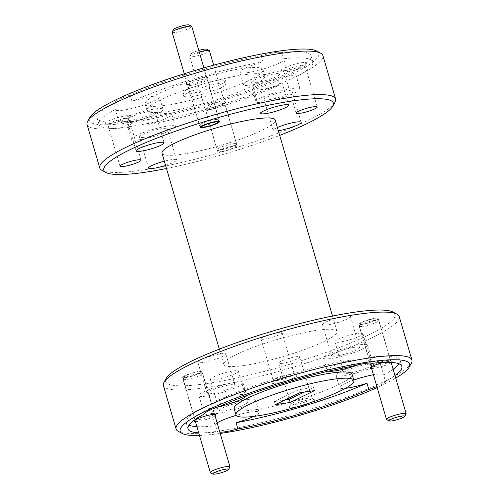 <?xml version="1.0" encoding="UTF-8"?>
<svg xmlns="http://www.w3.org/2000/svg" width="499" height="499" viewBox="0 0 499 499"><rect width="100%" height="100%" fill="white"/><g stroke="black" fill="none" stroke-linecap="round" stroke-linejoin="round"><path stroke-width="0.37" stroke-dasharray="2.5 1.87" d="M224.506 83.002C221.437 82.828 216.497 83.564 209.686 85.21L192.009 90.918L185.491 94.155L183.669 96.295L185.447 97.049C188.516 97.224 193.456 96.488 200.267 94.835L217.888 89.159L224.419 85.928L226.29 83.782L224.506 83.002L223.602 79.896L225.454 80.676L223.564 82.828L217.003 86.065L199.357 91.729C192.533 93.388 187.593 94.124 184.543 93.937L182.69 93.182L184.524 91.036L191.073 87.793L208.782 82.104C215.605 80.445 220.546 79.709 223.602 79.896M284.892 400.017L274.438 401.576L298.745 389.707L313.609 387.492L304.134 392.145M275.342 404.683L274.438 401.576M298.745 389.707L299.656 392.813M314.52 390.598L313.609 387.492M316.653 51.029A119.579 18.344 -16.3 0 1 263.428 86.352A119.579 18.344 -16.3 0 1 131.337 122.423A119.579 18.344 -16.3 0 1 89.889 117.34M87.063 124.507A122.854 18.85 163.7 0 0 130.251 126.503A122.854 18.85 163.7 0 0 257.914 92.477A122.854 18.85 163.7 0 0 322.897 55.545M377.163 387.542A119.579 18.344 163.7 0 0 395.732 378.074M411.332 363.278A122.854 18.85 -16.3 0 1 338.578 399.998A122.854 18.85 -16.3 0 1 219.292 431.011A122.854 18.85 -16.3 0 1 178.355 431.404M166.485 168.5A119.579 18.344 163.7 0 0 279.683 135.397M335.004 102.27A122.854 18.85 -16.3 0 1 262.256 138.996A122.854 18.85 -16.3 0 1 142.97 170.009A122.854 18.85 -16.3 0 1 102.033 170.396M392.975 312.037A119.579 18.344 -16.3 0 1 339.757 347.354A119.579 18.344 -16.3 0 1 207.659 383.432A119.579 18.344 -16.3 0 1 166.211 378.348M163.385 385.515A122.854 18.85 163.7 0 0 206.574 387.511A122.854 18.85 163.7 0 0 334.236 353.479A122.854 18.85 163.7 0 0 399.219 316.547M109.83 123.59A13.105 2.008 -16.3 0 1 105.464 123.633A13.105 2.008 -16.3 0 1 111.296 119.76A13.105 2.008 -16.3 0 1 125.773 115.812A13.105 2.008 -16.3 0 1 130.314 116.367A13.105 2.008 -16.3 0 1 122.554 120.284A13.105 2.008 -16.3 0 1 109.83 123.59M111.714 124.981A10.978 1.684 -16.3 0 1 108.058 125.012A10.978 1.684 -16.3 0 1 107.859 124.8A10.978 1.684 -16.3 0 1 113.666 121.5A10.978 1.684 -16.3 0 1 125.068 118.463A10.978 1.684 -16.3 0 1 128.923 118.637A10.978 1.684 -16.3 0 1 128.873 118.93A10.978 1.684 -16.3 0 1 122.374 122.211A10.978 1.684 -16.3 0 1 111.714 124.981M286.002 70.459A13.105 2.008 -16.3 0 1 281.636 70.496A13.105 2.008 -16.3 0 1 287.468 66.629A13.105 2.008 -16.3 0 1 301.945 62.674A13.105 2.008 -16.3 0 1 306.486 63.23A13.105 2.008 -16.3 0 1 298.726 67.147A13.105 2.008 -16.3 0 1 286.002 70.459M287.886 71.844A10.978 1.684 -16.3 0 1 284.23 71.881A10.978 1.684 -16.3 0 1 284.031 71.663A10.978 1.684 -16.3 0 1 289.832 68.363A10.978 1.684 -16.3 0 1 301.24 65.325A10.978 1.684 -16.3 0 1 305.095 65.506A10.978 1.684 -16.3 0 1 305.045 65.793A10.978 1.684 -16.3 0 1 298.545 69.074A10.978 1.684 -16.3 0 1 287.886 71.844M190.088 84.412A11.465 1.759 -16.3 0 1 186.264 84.45A11.465 1.759 -16.3 0 1 191.373 81.063A11.465 1.759 -16.3 0 1 204.035 77.601A11.465 1.759 -16.3 0 1 208.014 78.094A11.465 1.759 -16.3 0 1 201.222 81.518A11.465 1.759 -16.3 0 1 190.088 84.412M191.323 85.317A10.074 1.547 -16.3 0 1 187.967 85.354A10.074 1.547 -16.3 0 1 187.78 85.154A10.074 1.547 -16.3 0 1 193.107 82.129A10.074 1.547 -16.3 0 1 203.58 79.335A10.074 1.547 -16.3 0 1 207.116 79.503A10.074 1.547 -16.3 0 1 207.066 79.765A10.074 1.547 -16.3 0 1 201.103 82.778A10.074 1.547 -16.3 0 1 191.323 85.317M207.734 108.663A11.465 1.759 -16.3 0 1 203.916 108.701A11.465 1.759 -16.3 0 1 209.019 105.314A11.465 1.759 -16.3 0 1 221.687 101.852A11.465 1.759 -16.3 0 1 225.66 102.339A11.465 1.759 -16.3 0 1 218.868 105.769A11.465 1.759 -16.3 0 1 207.734 108.663M208.969 109.568A10.074 1.547 -16.3 0 1 205.613 109.599A10.074 1.547 -16.3 0 1 205.426 109.406A10.074 1.547 -16.3 0 1 210.759 106.381A10.074 1.547 -16.3 0 1 221.225 103.586A10.074 1.547 -16.3 0 1 224.768 103.748A10.074 1.547 -16.3 0 1 224.718 104.017A10.074 1.547 -16.3 0 1 218.749 107.029A10.074 1.547 -16.3 0 1 208.969 109.568M233.557 145.77A10.074 1.547 163.7 0 0 223.09 148.559A10.074 1.547 163.7 0 0 217.764 151.584A10.074 1.547 163.7 0 0 221.307 151.752A10.074 1.547 163.7 0 0 231.773 148.958A10.074 1.547 163.7 0 0 237.1 145.933A10.074 1.547 163.7 0 0 233.557 145.77M261.133 55.607A22.935 3.518 -16.3 0 1 274.063 52.751A22.935 3.518 -16.3 0 1 281.486 52.576L283.301 58.788A22.935 3.518 -16.3 0 1 283.943 59.337A22.935 3.518 -16.3 0 1 271.812 66.23A22.935 3.518 -16.3 0 1 247.984 72.58A22.935 3.518 -16.3 0 1 239.919 72.212A22.935 3.518 -16.3 0 1 262.954 61.826L261.133 55.607A111.389 17.091 163.7 0 0 130.183 95.109L131.998 101.322A22.935 3.518 -16.3 0 1 151.309 96.538A22.935 3.518 -16.3 0 1 159.374 96.906A22.935 3.518 -16.3 0 1 147.242 103.804A22.935 3.518 -16.3 0 1 123.415 110.154A22.935 3.518 -16.3 0 1 115.35 109.78A22.935 3.518 -16.3 0 1 115.35 109.449L113.535 103.231A22.935 3.518 -16.3 0 1 130.183 95.109M251.621 85.011A22.935 3.518 -16.3 0 1 243.556 84.637A22.935 3.518 -16.3 0 1 255.688 77.744A22.935 3.518 -16.3 0 1 279.515 71.394A22.935 3.518 -16.3 0 1 287.58 71.762A22.935 3.518 -16.3 0 1 275.448 78.661A22.935 3.518 -16.3 0 1 251.621 85.011M256.698 82.528A14.577 2.239 163.7 0 0 271.849 78.493A14.577 2.239 163.7 0 0 279.559 74.108A14.577 2.239 163.7 0 0 274.438 73.871A14.577 2.239 163.7 0 0 259.287 77.913A14.577 2.239 163.7 0 0 251.577 82.291A14.577 2.239 163.7 0 0 256.698 82.528M148.821 124.438L147.005 118.226A22.935 3.518 -16.3 0 1 134.075 121.089A22.935 3.518 -16.3 0 1 126.652 121.257L128.468 127.476A22.935 3.518 -16.3 0 1 127.831 126.927A22.935 3.518 -16.3 0 1 139.957 120.034A22.935 3.518 -16.3 0 1 163.791 113.685A22.935 3.518 -16.3 0 1 171.849 114.059A22.935 3.518 -16.3 0 1 148.821 124.438A111.389 17.091 163.7 0 0 279.777 84.942A22.935 3.518 -16.3 0 1 260.466 89.733A22.935 3.518 -16.3 0 1 252.4 89.358A22.935 3.518 -16.3 0 1 264.532 82.466A22.935 3.518 -16.3 0 1 288.36 76.11A22.935 3.518 -16.3 0 1 296.425 76.484A22.935 3.518 -16.3 0 1 296.418 76.815A111.389 17.091 163.7 0 0 312.798 61.87A111.389 17.091 163.7 0 0 283.301 58.788M264.096 102.158A22.935 3.518 -16.3 0 1 256.037 101.784A22.935 3.518 -16.3 0 1 268.163 94.891A22.935 3.518 -16.3 0 1 291.996 88.541A22.935 3.518 -16.3 0 1 300.055 88.916A22.935 3.518 -16.3 0 1 287.929 95.808A22.935 3.518 -16.3 0 1 264.096 102.158M269.179 99.675A14.577 2.239 163.7 0 0 284.33 95.64A14.577 2.239 163.7 0 0 292.04 91.255A14.577 2.239 163.7 0 0 286.913 91.018A14.577 2.239 163.7 0 0 271.768 95.06A14.577 2.239 163.7 0 0 264.052 99.438A14.577 2.239 163.7 0 0 269.179 99.675M139.527 139.732A22.935 3.518 -16.3 0 1 131.462 139.358A22.935 3.518 -16.3 0 1 143.593 132.466A22.935 3.518 -16.3 0 1 167.427 126.11A22.935 3.518 -16.3 0 1 175.486 126.484A22.935 3.518 -16.3 0 1 163.354 133.376A22.935 3.518 -16.3 0 1 139.527 139.732M144.604 137.25A14.577 2.239 163.7 0 0 159.755 133.214A14.577 2.239 163.7 0 0 167.471 128.829A14.577 2.239 163.7 0 0 162.343 128.592A14.577 2.239 163.7 0 0 147.193 132.628A14.577 2.239 163.7 0 0 139.483 137.013A14.577 2.239 163.7 0 0 144.604 137.25M127.045 122.586A22.935 3.518 -16.3 0 1 118.987 122.211A22.935 3.518 -16.3 0 1 131.112 115.319A22.935 3.518 -16.3 0 1 154.946 108.963A22.935 3.518 -16.3 0 1 163.005 109.337A22.935 3.518 -16.3 0 1 150.879 116.23A22.935 3.518 -16.3 0 1 127.045 122.586M132.129 120.103A14.577 2.239 163.7 0 0 147.28 116.067A14.577 2.239 163.7 0 0 154.989 111.682A14.577 2.239 163.7 0 0 149.862 111.445A14.577 2.239 163.7 0 0 134.718 115.481A14.577 2.239 163.7 0 0 127.002 119.866A14.577 2.239 163.7 0 0 132.129 120.103M292.258 375.41A13.105 2.008 163.7 0 0 279.534 378.716A13.105 2.008 163.7 0 0 271.774 382.633A13.105 2.008 163.7 0 0 276.321 383.188A13.105 2.008 163.7 0 0 290.792 379.24A13.105 2.008 163.7 0 0 296.624 375.367A13.105 2.008 163.7 0 0 292.258 375.41M290.374 374.019A10.978 1.684 163.7 0 0 279.721 376.789A10.978 1.684 163.7 0 0 273.221 380.07A10.978 1.684 163.7 0 0 273.165 380.363A10.978 1.684 163.7 0 0 277.026 380.537A10.978 1.684 163.7 0 0 288.428 377.5A10.978 1.684 163.7 0 0 294.235 374.2A10.978 1.684 163.7 0 0 294.03 373.988A10.978 1.684 163.7 0 0 290.374 374.019M264.894 339.058A10.978 1.684 -16.3 0 1 261.033 338.877A10.978 1.684 -16.3 0 1 266.84 335.577A10.978 1.684 -16.3 0 1 278.242 332.54A10.978 1.684 -16.3 0 1 282.103 332.721A10.978 1.684 -16.3 0 1 276.296 336.02A10.978 1.684 -16.3 0 1 264.894 339.058M310.316 402.724A13.105 2.008 163.7 0 0 314.276 399.618A13.105 2.008 163.7 0 0 309.91 399.662A13.105 2.008 163.7 0 0 297.186 402.967A13.105 2.008 163.7 0 0 289.426 406.885A13.105 2.008 163.7 0 0 293.967 407.44A13.105 2.008 163.7 0 0 296.624 406.959M308.02 398.271A10.978 1.684 163.7 0 0 297.367 401.04A10.978 1.684 163.7 0 0 290.867 404.321A10.978 1.684 163.7 0 0 290.811 404.608A10.978 1.684 163.7 0 0 294.672 404.789A10.978 1.684 163.7 0 0 306.074 401.751A10.978 1.684 163.7 0 0 311.881 398.452A10.978 1.684 163.7 0 0 311.682 398.239A10.978 1.684 163.7 0 0 308.02 398.271M282.54 363.309A10.978 1.684 -16.3 0 1 278.685 363.129A10.978 1.684 -16.3 0 1 284.486 359.829A10.978 1.684 -16.3 0 1 295.895 356.791A10.978 1.684 -16.3 0 1 299.749 356.966A10.978 1.684 -16.3 0 1 293.948 360.266A10.978 1.684 -16.3 0 1 282.54 363.309M195.427 421.624A11.465 1.759 163.7 0 0 198.053 421.399A11.465 1.759 163.7 0 0 215.075 415.879M210.771 413.683A10.074 1.547 163.7 0 0 200.991 416.222A10.074 1.547 163.7 0 0 195.022 419.235A10.074 1.547 163.7 0 0 194.972 419.497A10.074 1.547 163.7 0 0 198.515 419.665A10.074 1.547 163.7 0 0 208.981 416.871A10.074 1.547 163.7 0 0 214.308 413.846A10.074 1.547 163.7 0 0 214.127 413.646A10.074 1.547 163.7 0 0 210.771 413.683M186.177 377.481A10.074 1.547 -16.3 0 1 182.64 377.319A10.074 1.547 -16.3 0 1 187.967 374.294A10.074 1.547 -16.3 0 1 198.434 371.499A10.074 1.547 -16.3 0 1 201.976 371.661A10.074 1.547 -16.3 0 1 196.65 374.693A10.074 1.547 -16.3 0 1 186.177 377.481M391.64 362.461A11.465 1.759 163.7 0 0 391.996 361.413A11.465 1.759 163.7 0 0 388.172 361.451A11.465 1.759 163.7 0 0 383.475 362.417M371.593 368.493A11.465 1.759 163.7 0 0 374.225 368.262A11.465 1.759 163.7 0 0 391.247 362.742M386.943 360.546A10.074 1.547 163.7 0 0 377.157 363.091A10.074 1.547 163.7 0 0 371.194 366.098A10.074 1.547 163.7 0 0 371.144 366.366A10.074 1.547 163.7 0 0 374.687 366.528A10.074 1.547 163.7 0 0 385.153 363.74A10.074 1.547 163.7 0 0 390.48 360.708A10.074 1.547 163.7 0 0 390.299 360.515A10.074 1.547 163.7 0 0 386.943 360.546M362.349 324.35A10.074 1.547 -16.3 0 1 358.806 324.182A10.074 1.547 -16.3 0 1 364.139 321.156A10.074 1.547 -16.3 0 1 374.606 318.362A10.074 1.547 -16.3 0 1 378.148 318.53A10.074 1.547 -16.3 0 1 372.822 321.556A10.074 1.547 -16.3 0 1 362.349 324.35M217.134 422.909A22.935 3.518 163.7 0 0 215.057 425.223A22.935 3.518 163.7 0 0 215.699 425.766L217.514 431.978A22.935 3.518 163.7 0 0 219.872 432.265M253.81 416.391A22.935 3.518 163.7 0 0 259.081 412.349A22.935 3.518 163.7 0 0 251.016 411.974A22.935 3.518 163.7 0 0 236.22 415.368M247.379 399.549A22.935 3.518 163.7 0 0 223.552 405.899A22.935 3.518 163.7 0 0 211.42 412.792A22.935 3.518 163.7 0 0 219.485 413.166A22.935 3.518 163.7 0 0 243.312 406.816A22.935 3.518 163.7 0 0 255.444 399.917A22.935 3.518 163.7 0 0 247.379 399.549M242.302 402.026A14.577 2.239 -16.3 0 1 247.423 402.263A14.577 2.239 -16.3 0 1 239.713 406.648A14.577 2.239 -16.3 0 1 224.562 410.683A14.577 2.239 -16.3 0 1 219.441 410.446A14.577 2.239 -16.3 0 1 227.151 406.067A14.577 2.239 -16.3 0 1 242.302 402.026M376.864 386.513A22.935 3.518 163.7 0 0 385.465 381.323L383.65 375.111A22.935 3.518 163.7 0 0 383.65 374.774A22.935 3.518 163.7 0 0 375.585 374.4A22.935 3.518 163.7 0 0 373.427 374.761M353.779 380.032A22.935 3.518 163.7 0 0 339.626 387.648A22.935 3.518 163.7 0 0 345.458 388.309M371.955 361.975A22.935 3.518 163.7 0 0 348.121 368.324A22.935 3.518 163.7 0 0 335.995 375.223A22.935 3.518 163.7 0 0 344.054 375.591A22.935 3.518 163.7 0 0 367.888 369.241A22.935 3.518 163.7 0 0 380.013 362.349A22.935 3.518 163.7 0 0 371.955 361.975M366.871 364.457A14.577 2.239 -16.3 0 1 371.998 364.694A14.577 2.239 -16.3 0 1 364.282 369.073A14.577 2.239 -16.3 0 1 349.138 373.115A14.577 2.239 -16.3 0 1 344.011 372.878A14.577 2.239 -16.3 0 1 351.72 368.493A14.577 2.239 -16.3 0 1 366.871 364.457M351.995 366.328L350.179 360.116A22.935 3.518 163.7 0 0 327.151 370.501A22.935 3.518 163.7 0 0 328.398 371.206M359.473 344.828A22.935 3.518 163.7 0 0 335.646 351.177A22.935 3.518 163.7 0 0 323.514 358.07A22.935 3.518 163.7 0 0 331.573 358.444A22.935 3.518 163.7 0 0 355.407 352.094A22.935 3.518 163.7 0 0 367.538 345.202A22.935 3.518 163.7 0 0 359.473 344.828M354.396 347.304A14.577 2.239 -16.3 0 1 359.517 347.547A14.577 2.239 -16.3 0 1 351.807 351.926A14.577 2.239 -16.3 0 1 336.657 355.968A14.577 2.239 -16.3 0 1 331.529 355.725A14.577 2.239 -16.3 0 1 339.245 351.346A14.577 2.239 -16.3 0 1 354.396 347.304M204.397 413.952L202.582 407.739A22.935 3.518 163.7 0 0 202.575 408.076A22.935 3.518 163.7 0 0 210.64 408.444A22.935 3.518 163.7 0 0 216.878 407.265M246.593 395.545A22.935 3.518 163.7 0 0 246.6 395.202A22.935 3.518 163.7 0 0 238.534 394.828A22.935 3.518 163.7 0 0 219.223 399.612L221.045 405.83M234.904 382.396A22.935 3.518 163.7 0 0 211.071 388.752A22.935 3.518 163.7 0 0 198.945 395.645A22.935 3.518 163.7 0 0 207.004 396.019A22.935 3.518 163.7 0 0 230.837 389.663A22.935 3.518 163.7 0 0 242.963 382.77A22.935 3.518 163.7 0 0 234.904 382.396M229.821 384.879A14.577 2.239 -16.3 0 1 234.948 385.116A14.577 2.239 -16.3 0 1 227.232 389.501A14.577 2.239 -16.3 0 1 212.087 393.536A14.577 2.239 -16.3 0 1 206.96 393.299A14.577 2.239 -16.3 0 1 214.67 388.921A14.577 2.239 -16.3 0 1 229.821 384.879M241.435 68.681A61.427 9.425 163.7 0 0 177.6 85.691A61.427 9.425 163.7 0 0 145.109 104.16A61.427 9.425 163.7 0 0 166.703 105.158A61.427 9.425 163.7 0 0 230.538 88.142A61.427 9.425 163.7 0 0 263.029 69.679A61.427 9.425 163.7 0 0 241.435 68.681M168.525 111.371A61.427 9.425 163.7 0 0 232.353 94.355A61.427 9.425 163.7 0 0 264.844 75.892A61.427 9.425 163.7 0 0 243.25 74.894A61.427 9.425 163.7 0 0 179.422 91.91A61.427 9.425 163.7 0 0 146.931 110.373A61.427 9.425 163.7 0 0 168.525 111.371M115.35 109.449A111.389 17.091 163.7 0 0 98.977 124.394A111.389 17.091 163.7 0 0 128.468 127.476M262.954 61.826A111.389 17.091 163.7 0 0 131.998 101.322M113.535 103.231A111.389 17.091 163.7 0 0 97.162 118.182A111.389 17.091 163.7 0 0 126.652 121.257M147.005 118.226A111.389 17.091 163.7 0 0 277.955 78.73L279.777 84.942M296.418 76.815L294.603 70.602A22.935 3.518 -16.3 0 1 277.955 78.73M294.603 70.602A111.389 17.091 163.7 0 0 310.983 55.657A111.389 17.091 163.7 0 0 281.486 52.576M162.007 153.187A58.969 9.044 163.7 0 0 182.74 154.141A58.969 9.044 163.7 0 0 244.017 137.811A58.969 9.044 163.7 0 0 275.205 120.084M277.382 127.526A14.577 2.239 163.7 0 0 273.14 130.513A14.577 2.239 163.7 0 0 278.267 130.75A14.577 2.239 163.7 0 0 278.323 130.744M165.581 165.406A14.577 2.239 163.7 0 0 176.552 159.905A14.577 2.239 163.7 0 0 171.431 159.668A14.577 2.239 163.7 0 0 164.346 161.177M244.522 365.436A58.969 9.044 163.7 0 0 305.8 349.1A58.969 9.044 163.7 0 0 336.993 331.373A58.969 9.044 163.7 0 0 316.26 330.413A58.969 9.044 163.7 0 0 254.983 346.749A58.969 9.044 163.7 0 0 223.795 364.476A58.969 9.044 163.7 0 0 244.522 365.436M233.214 370.957A14.577 2.239 -16.3 0 1 238.341 371.194A14.577 2.239 -16.3 0 1 230.625 375.572A14.577 2.239 -16.3 0 1 215.481 379.614A14.577 2.239 -16.3 0 1 210.353 379.377A14.577 2.239 -16.3 0 1 218.063 374.992A14.577 2.239 -16.3 0 1 233.214 370.957M357.783 333.382A14.577 2.239 -16.3 0 1 362.91 333.619A14.577 2.239 -16.3 0 1 355.201 338.004A14.577 2.239 -16.3 0 1 340.05 342.04A14.577 2.239 -16.3 0 1 334.923 341.803A14.577 2.239 -16.3 0 1 342.638 337.424A14.577 2.239 -16.3 0 1 357.783 333.382M345.308 316.235A14.577 2.239 -16.3 0 1 350.429 316.472A14.577 2.239 -16.3 0 1 342.719 320.857A14.577 2.239 -16.3 0 1 327.569 324.893A14.577 2.239 -16.3 0 1 322.448 324.656A14.577 2.239 -16.3 0 1 330.157 320.271A14.577 2.239 -16.3 0 1 345.308 316.235M220.733 353.81A14.577 2.239 -16.3 0 1 225.86 354.047A14.577 2.239 -16.3 0 1 218.15 358.425A14.577 2.239 -16.3 0 1 202.999 362.467A14.577 2.239 -16.3 0 1 197.872 362.23A14.577 2.239 -16.3 0 1 205.588 357.845A14.577 2.239 -16.3 0 1 220.733 353.81M198.702 432.845A111.389 17.091 163.7 0 0 217.514 431.978M385.465 381.323A111.389 17.091 163.7 0 0 394.965 375.454M199.469 435.465A119.579 18.344 163.7 0 0 220.209 433.438M202.582 407.739A111.389 17.091 163.7 0 0 186.202 422.69A111.389 17.091 163.7 0 0 189.046 425.229M196.887 426.633A111.389 17.091 163.7 0 0 215.699 425.766M234.156 408.662A61.427 9.425 163.7 0 0 255.75 409.667A61.427 9.425 163.7 0 0 319.578 392.651A61.427 9.425 163.7 0 0 352.069 374.181M383.65 375.111A111.389 17.091 163.7 0 0 393.15 369.241M398.994 363.833A111.389 17.091 163.7 0 0 400.023 360.159A111.389 17.091 163.7 0 0 370.532 357.084L372.348 363.297M358.687 364.65A22.935 3.518 163.7 0 0 371.169 357.627A22.935 3.518 163.7 0 0 370.532 357.084M350.179 360.116A111.389 17.091 163.7 0 0 219.223 399.612M200.267 94.835L199.357 91.729M185.447 97.049L184.543 93.937M208.782 82.104L209.686 85.21M189.102 24.95A8.19 1.254 -16.3 0 1 185.453 27.37A8.19 1.254 -16.3 0 1 176.409 29.84A8.19 1.254 -16.3 0 1 173.571 29.491M172.13 32.223A10.236 1.572 163.7 0 0 175.729 32.391A10.236 1.572 163.7 0 0 186.37 29.553A10.236 1.572 163.7 0 0 191.784 26.478M215.443 119.529A10.236 1.572 -16.3 0 1 219.042 119.691A10.236 1.572 -16.3 0 1 218.992 119.96A10.236 1.572 -16.3 0 1 212.93 123.022A10.236 1.572 -16.3 0 1 202.987 125.605A10.236 1.572 -16.3 0 1 199.575 125.642A10.236 1.572 -16.3 0 1 199.388 125.442A10.236 1.572 -16.3 0 1 204.802 122.361A10.236 1.572 -16.3 0 1 215.443 119.529M200.118 372.104A8.19 1.254 -16.3 0 1 193.263 375.516A8.19 1.254 -16.3 0 1 184.499 376.876A8.19 1.254 -16.3 0 1 184.487 376.577A8.19 1.254 -16.3 0 1 191.953 373.283A8.19 1.254 -16.3 0 1 200.018 372.036A8.19 1.254 -16.3 0 1 200.118 372.104M183.114 379.415A10.236 1.572 163.7 0 0 193.693 377.83A10.236 1.572 163.7 0 0 202.7 373.558A10.236 1.572 163.7 0 0 202.638 373.452A10.236 1.572 163.7 0 0 202.513 373.358A10.236 1.572 163.7 0 0 192.433 374.924A10.236 1.572 163.7 0 0 183.102 379.04A10.236 1.572 163.7 0 0 183.052 379.309A10.236 1.572 163.7 0 0 183.114 379.415M229.908 467.045A10.236 1.572 -16.3 0 1 220.577 471.156A10.236 1.572 -16.3 0 1 210.497 472.721M206.748 49.201A8.19 1.254 -16.3 0 1 203.105 51.622A8.19 1.254 -16.3 0 1 194.055 54.092A8.19 1.254 -16.3 0 1 191.217 53.742A8.19 1.254 -16.3 0 1 198.783 50.424M199.263 52.064A10.236 1.572 163.7 0 0 189.832 56.206A10.236 1.572 163.7 0 0 189.776 56.474A10.236 1.572 163.7 0 0 193.375 56.643A10.236 1.572 163.7 0 0 204.016 53.805A10.236 1.572 163.7 0 0 209.43 50.73M222.448 151.191A8.19 1.254 163.7 0 0 230.401 149.126A8.19 1.254 163.7 0 0 235.254 146.675A8.19 1.254 163.7 0 0 232.415 146.326A8.19 1.254 163.7 0 0 223.365 148.796A8.19 1.254 163.7 0 0 219.722 151.216A8.19 1.254 163.7 0 0 222.448 151.191M233.089 143.774A10.236 1.572 -16.3 0 1 236.688 143.943A10.236 1.572 -16.3 0 1 236.638 144.211A10.236 1.572 -16.3 0 1 230.575 147.274A10.236 1.572 -16.3 0 1 220.633 149.856A10.236 1.572 -16.3 0 1 217.227 149.887A10.236 1.572 -16.3 0 1 217.034 149.688A10.236 1.572 -16.3 0 1 222.454 146.612A10.236 1.572 -16.3 0 1 233.089 143.774M373.458 318.923A8.19 1.254 -16.3 0 1 376.19 318.898A8.19 1.254 -16.3 0 1 372.541 321.319A8.19 1.254 -16.3 0 1 363.497 323.789A8.19 1.254 -16.3 0 1 360.658 323.439A8.19 1.254 -16.3 0 1 365.505 320.994A8.19 1.254 -16.3 0 1 373.458 318.923M362.817 326.34A10.236 1.572 163.7 0 0 373.458 323.502A10.236 1.572 163.7 0 0 378.872 320.427A10.236 1.572 163.7 0 0 378.685 320.227A10.236 1.572 163.7 0 0 375.273 320.258A10.236 1.572 163.7 0 0 365.33 322.841A10.236 1.572 163.7 0 0 359.268 325.903A10.236 1.572 163.7 0 0 359.218 326.171A10.236 1.572 163.7 0 0 362.817 326.34M406.08 413.908A10.236 1.572 -16.3 0 1 400.017 416.971A10.236 1.572 -16.3 0 1 390.075 419.553A10.236 1.572 -16.3 0 1 386.663 419.584M108.058 125.012L105.464 123.633M119.991 166.279L107.859 124.8M284.23 71.881L281.636 70.496M296.156 113.148L284.031 71.663M187.967 85.354L186.264 84.45M200.111 127.339L187.78 85.154M205.613 109.599L203.916 108.701M217.764 151.584L205.426 109.406M243.556 84.637L239.919 72.212M256.037 101.784L252.4 89.358M131.462 139.358L127.831 126.927M118.987 122.211L115.35 109.78M273.221 380.07L271.774 382.633M261.033 338.877L273.165 380.363M290.867 404.321L289.426 406.885M278.685 363.129L290.811 404.608M195.022 419.235L194.08 420.906M182.64 377.319L194.972 419.497M371.194 366.098L370.252 367.775M358.806 324.182L371.144 366.366M211.42 412.792L215.057 425.223M335.995 375.223L339.626 387.648M323.514 358.07L327.151 370.501M198.945 395.645L202.575 408.076M263.029 69.679L264.844 75.892M97.162 118.182L98.977 124.394M332.515 316.054L336.993 331.373M186.202 422.69L188.017 428.903M197.872 362.23L206.96 393.299M322.448 324.656L331.529 355.725M334.923 341.803L344.011 372.878M400.023 360.159L401.838 366.378M210.353 379.377L219.441 410.446M136.09 150.935L127.002 119.866M148.571 168.088L139.483 137.013M273.14 130.513L264.052 99.438M310.983 55.657L312.798 61.87M260.659 113.367L251.577 82.291M182.69 93.182L183.669 96.295M225.454 80.676L226.29 83.782M288.647 105.183L279.559 74.108M301.128 122.33L292.04 91.255M176.552 159.905L167.471 128.829M164.077 142.751L154.989 111.682M238.341 371.194L247.423 402.263M362.91 333.619L371.998 364.694M350.429 316.472L359.517 347.547M225.86 354.047L234.948 385.116M219.317 349.157L223.795 364.476M145.109 104.16L146.931 110.373M242.963 382.77L246.6 395.202M367.538 345.202L371.169 357.627M380.013 362.349L383.65 374.774M255.444 399.917L259.081 412.349M378.148 318.53L390.48 360.708M390.299 360.515L391.996 361.413M201.976 371.661L214.308 413.846M214.127 413.646L215.824 414.55M299.749 356.966L311.881 398.452M311.682 398.239L314.276 399.618M282.103 332.721L294.235 374.2M294.03 373.988L296.624 375.367M163.005 109.337L159.374 96.906M175.486 126.484L171.849 114.059M300.055 88.916L296.425 76.484M287.58 71.762L283.943 59.337M237.1 145.933L224.768 103.748M224.718 104.017L225.66 102.339M219.454 121.681L207.116 79.503M207.066 79.765L208.014 78.094M317.227 106.986L305.095 65.506M305.045 65.793L306.486 63.23M141.055 160.123L128.923 118.637M128.873 118.93L130.314 116.367M218.231 121.313L218.992 119.96M203.891 67.876L219.042 119.691M184.274 73.752L199.388 125.442M200.947 126.372L199.575 125.642M202.7 373.558L214.632 414.357M183.052 379.309L194.978 420.108M184.487 376.577L183.102 379.04M200.018 372.036L202.513 373.358M235.254 146.675L236.638 144.211M213.653 65.157L236.688 143.943M189.776 56.474L217.034 149.688M219.722 151.216L217.227 149.887M191.217 53.742L189.832 56.206M376.19 318.898L378.685 320.227M378.872 320.427L391.16 362.436M359.218 326.171L371.15 366.971M360.658 323.439L359.268 325.903"/><path stroke-width="0.75" d="M304.134 392.145L289.295 399.356L284.892 400.017M290.206 402.468L314.52 390.598L299.656 392.813L275.342 404.683L290.206 402.468L289.295 399.356M87.668 121.282L89.889 117.34A119.579 18.344 -16.3 0 1 160.697 81.593A119.579 18.344 -16.3 0 1 276.808 51.409A119.579 18.344 -16.3 0 1 316.653 51.029L320.645 53.156A122.854 18.85 163.7 0 0 279.708 53.543A122.854 18.85 163.7 0 0 160.422 84.556A122.854 18.85 163.7 0 0 87.668 121.282A122.854 18.85 163.7 0 0 87.063 124.507L99.781 168.007A122.854 18.85 -16.3 0 1 164.764 131.075A122.854 18.85 -16.3 0 1 292.426 97.049A122.854 18.85 -16.3 0 1 335.615 99.045A122.854 18.85 -16.3 0 1 335.004 102.27L332.789 106.212A119.579 18.344 163.7 0 0 291.341 101.129A119.579 18.344 163.7 0 0 159.243 137.2A119.579 18.344 163.7 0 0 106.025 172.523A119.579 18.344 163.7 0 0 145.87 172.143A119.579 18.344 163.7 0 0 166.485 168.5M335.615 99.045L322.897 55.545A122.854 18.85 163.7 0 0 320.645 53.156M220.209 433.438A119.579 18.344 163.7 0 0 222.192 433.144A119.579 18.344 163.7 0 0 377.163 387.542M395.732 378.074A119.579 18.344 163.7 0 0 409.111 367.22A119.579 18.344 163.7 0 0 367.663 362.131A119.579 18.344 163.7 0 0 235.572 398.208A119.579 18.344 163.7 0 0 182.347 433.525A119.579 18.344 163.7 0 0 199.469 435.465M182.347 433.525L178.355 431.404A122.854 18.85 -16.3 0 1 176.103 429.015A122.854 18.85 -16.3 0 1 241.086 392.083A122.854 18.85 -16.3 0 1 368.749 358.051A122.854 18.85 -16.3 0 1 411.937 360.053A122.854 18.85 -16.3 0 1 411.332 363.278L409.111 367.22M279.683 135.397A119.579 18.344 163.7 0 0 332.789 106.212M163.996 382.284L166.211 378.348A119.579 18.344 -16.3 0 1 237.025 342.601A119.579 18.344 -16.3 0 1 353.13 312.418A119.579 18.344 -16.3 0 1 392.975 312.037L396.967 314.158A122.854 18.85 163.7 0 0 356.03 314.551A122.854 18.85 163.7 0 0 236.744 345.564A122.854 18.85 163.7 0 0 163.996 382.284A122.854 18.85 163.7 0 0 163.385 385.515L176.103 429.015M411.937 360.053L399.219 316.547A122.854 18.85 163.7 0 0 396.967 314.158M137.2 159.942A10.978 1.684 163.7 0 0 125.792 162.98A10.978 1.684 163.7 0 0 119.991 166.279A10.978 1.684 163.7 0 0 123.846 166.46A10.978 1.684 163.7 0 0 135.248 163.423A10.978 1.684 163.7 0 0 141.055 160.123A10.978 1.684 163.7 0 0 137.2 159.942M313.366 106.805A10.978 1.684 163.7 0 0 301.964 109.849A10.978 1.684 163.7 0 0 296.156 113.148A10.978 1.684 163.7 0 0 300.018 113.323A10.978 1.684 163.7 0 0 311.42 110.285A10.978 1.684 163.7 0 0 317.227 106.986A10.978 1.684 163.7 0 0 313.366 106.805M215.911 121.519A10.074 1.547 163.7 0 0 205.445 124.307A10.074 1.547 163.7 0 0 200.111 127.339A10.074 1.547 163.7 0 0 203.654 127.501A10.074 1.547 163.7 0 0 214.121 124.706A10.074 1.547 163.7 0 0 219.454 121.681A10.074 1.547 163.7 0 0 215.911 121.519M215.075 415.879A11.465 1.759 163.7 0 0 215.824 414.55A11.465 1.759 163.7 0 0 212 414.588A11.465 1.759 163.7 0 0 200.866 417.482A11.465 1.759 163.7 0 0 194.08 420.906A11.465 1.759 163.7 0 0 195.427 421.624M383.475 362.417A11.465 1.759 163.7 0 0 370.252 367.775A11.465 1.759 163.7 0 0 371.593 368.493M219.872 432.265A22.935 3.518 163.7 0 0 224.937 431.81A22.935 3.518 163.7 0 0 237.867 428.947A111.389 17.091 163.7 0 0 368.817 389.451A22.935 3.518 163.7 0 0 376.864 386.513M236.22 415.368A22.935 3.518 163.7 0 0 217.134 422.909M373.427 374.761A22.935 3.518 163.7 0 0 353.779 380.032M345.458 388.309A22.935 3.518 163.7 0 0 347.691 388.022A22.935 3.518 163.7 0 0 367.002 383.238L368.817 389.451M328.398 371.206A22.935 3.518 163.7 0 0 335.209 370.876A22.935 3.518 163.7 0 0 358.687 364.65M394.965 375.454A111.389 17.091 163.7 0 0 401.838 366.378A111.389 17.091 163.7 0 0 372.348 363.297A22.935 3.518 163.7 0 0 364.925 363.472A22.935 3.518 163.7 0 0 351.995 366.328A111.389 17.091 163.7 0 0 221.045 405.83A22.935 3.518 163.7 0 0 204.397 413.952A111.389 17.091 163.7 0 0 188.017 428.903A111.389 17.091 163.7 0 0 198.702 432.845M332.515 316.054L275.205 120.084A58.969 9.044 163.7 0 0 254.478 119.124A58.969 9.044 163.7 0 0 193.2 135.46A58.969 9.044 163.7 0 0 162.007 153.187L219.317 349.157M265.786 113.604A14.577 2.239 163.7 0 0 280.937 109.562A14.577 2.239 163.7 0 0 288.647 105.183A14.577 2.239 163.7 0 0 283.519 104.946A14.577 2.239 163.7 0 0 268.375 108.982A14.577 2.239 163.7 0 0 260.659 113.367A14.577 2.239 163.7 0 0 265.786 113.604M278.323 130.744A14.577 2.239 163.7 0 0 293.449 126.702A14.577 2.239 163.7 0 0 301.128 122.33A14.577 2.239 163.7 0 0 296.001 122.093A14.577 2.239 163.7 0 0 277.382 127.526M164.346 161.177A14.577 2.239 163.7 0 0 148.571 168.088A14.577 2.239 163.7 0 0 153.692 168.325A14.577 2.239 163.7 0 0 165.581 165.406M141.217 151.172A14.577 2.239 163.7 0 0 156.362 147.136A14.577 2.239 163.7 0 0 164.077 142.751A14.577 2.239 163.7 0 0 158.95 142.514A14.577 2.239 163.7 0 0 143.799 146.556A14.577 2.239 163.7 0 0 136.09 150.935A14.577 2.239 163.7 0 0 141.217 151.172M189.046 425.229A111.389 17.091 163.7 0 0 196.887 426.633M353.891 380.4L352.069 374.181A61.427 9.425 163.7 0 0 330.475 373.183A61.427 9.425 163.7 0 0 266.647 390.199A61.427 9.425 163.7 0 0 234.156 408.662L235.971 414.881A61.427 9.425 163.7 0 0 257.565 415.879A61.427 9.425 163.7 0 0 321.4 398.863A61.427 9.425 163.7 0 0 353.891 380.4A61.427 9.425 163.7 0 0 332.297 379.402A61.427 9.425 163.7 0 0 268.462 396.412A61.427 9.425 163.7 0 0 235.971 414.881M391.247 362.742A11.465 1.759 163.7 0 0 391.64 362.461M296.624 406.959A13.105 2.008 163.7 0 0 310.316 402.724M237.867 428.947L236.046 422.734A22.935 3.518 163.7 0 0 253.81 416.391M236.046 422.734A111.389 17.091 163.7 0 0 367.002 383.238M393.15 369.241A111.389 17.091 163.7 0 0 398.994 363.833M216.878 407.265A22.935 3.518 163.7 0 0 246.593 395.545M106.025 172.523L102.033 170.396A122.854 18.85 -16.3 0 1 99.781 168.007M172.18 31.955L173.571 29.491A8.19 1.254 -16.3 0 1 178.417 27.046A8.19 1.254 -16.3 0 1 186.37 24.975A8.19 1.254 -16.3 0 1 189.102 24.95L191.597 26.279A10.236 1.572 163.7 0 0 188.185 26.31A10.236 1.572 163.7 0 0 178.243 28.892A10.236 1.572 163.7 0 0 172.18 31.955A10.236 1.572 163.7 0 0 172.13 32.223L184.274 73.752M203.891 67.876L191.784 26.478A10.236 1.572 163.7 0 0 191.597 26.279M204.802 126.939A8.19 1.254 163.7 0 0 212.755 124.875A8.19 1.254 163.7 0 0 217.601 122.423A8.19 1.254 163.7 0 0 214.763 122.074A8.19 1.254 163.7 0 0 205.719 124.55A8.19 1.254 163.7 0 0 202.07 126.964A8.19 1.254 163.7 0 0 204.802 126.939M212.892 473.975A8.19 1.254 163.7 0 0 212.992 474.05A8.19 1.254 163.7 0 0 221.057 472.796A8.19 1.254 163.7 0 0 228.523 469.509A8.19 1.254 163.7 0 0 228.511 469.21A8.19 1.254 163.7 0 0 219.747 470.563A8.19 1.254 163.7 0 0 212.892 473.975M212.992 474.05L210.497 472.721A10.236 1.572 -16.3 0 1 210.372 472.628A10.236 1.572 -16.3 0 1 210.31 472.522A10.236 1.572 -16.3 0 1 219.317 468.255A10.236 1.572 -16.3 0 1 229.896 466.671A10.236 1.572 -16.3 0 1 229.958 466.777A10.236 1.572 -16.3 0 1 229.908 467.045L228.523 469.509M198.783 50.424A8.19 1.254 -16.3 0 1 204.016 49.226A8.19 1.254 -16.3 0 1 206.748 49.201L209.243 50.53A10.236 1.572 163.7 0 0 205.831 50.561A10.236 1.572 163.7 0 0 199.263 52.064M213.653 65.157L209.43 50.73A10.236 1.572 163.7 0 0 209.243 50.53M391.89 420.888A8.19 1.254 163.7 0 0 399.842 418.823A8.19 1.254 163.7 0 0 404.695 416.372A8.19 1.254 163.7 0 0 401.857 416.023A8.19 1.254 163.7 0 0 392.807 418.493A8.19 1.254 163.7 0 0 389.164 420.913A8.19 1.254 163.7 0 0 391.89 420.888M389.164 420.913L386.663 419.584A10.236 1.572 -16.3 0 1 386.476 419.391A10.236 1.572 -16.3 0 1 391.896 416.309A10.236 1.572 -16.3 0 1 402.531 413.471A10.236 1.572 -16.3 0 1 406.13 413.64A10.236 1.572 -16.3 0 1 406.08 413.908L404.695 416.372M217.601 122.423L218.231 121.313M202.07 126.964L200.947 126.372M214.632 414.357L229.958 466.777M194.978 420.108L210.31 472.522M391.16 362.436L406.13 413.64M371.15 366.971L386.476 419.391"/></g></svg>
